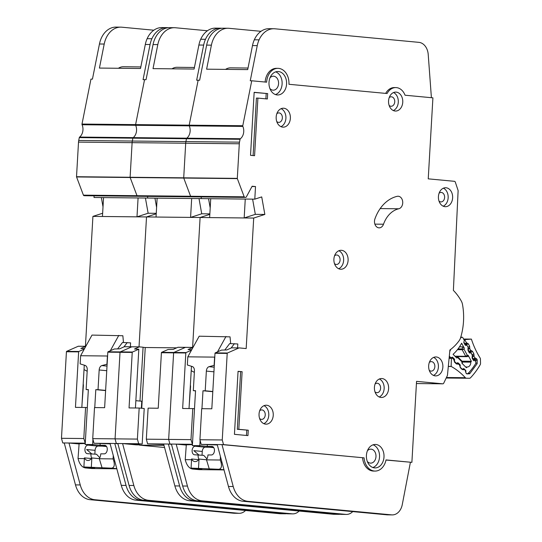 <?xml version="1.0" encoding="UTF-8"?>
<svg xmlns="http://www.w3.org/2000/svg" width="542" height="542" viewBox="0 0 542 542"><rect width="100%" height="100%" fill="white"/><g stroke="black" fill="none" stroke-linecap="round" stroke-linejoin="round"><path stroke-width="0.81" d="M466.526 345.261A0.901 0.677 -89.4 0 1 466.581 345.261L465.686 345.335A0.901 0.677 -89.4 0 1 465.09 344.969L463.952 342.856A0.901 0.677 -89.4 0 1 463.877 341.982L464.203 340.938A0.901 0.677 -89.4 0 0 464.121 340.071L462.875 337.754A1.355 1.016 90.6 0 0 462.78 337.598A1.355 1.016 90.6 0 0 462.062 337.192A1.355 1.016 90.6 0 0 461.567 337.354L460.707 337.348M462.489 362.056L470.795 362.144A4.627 3.476 -89.4 0 1 467.272 367.002A4.627 3.476 -89.4 0 1 467.055 366.995L465.632 366.975M464.169 368.912L463.837 369.766L462.204 369.508A1.355 0.732 -46.1 0 0 462.353 369.136A0.901 0.677 -89.4 0 0 462.617 369.082L463.41 368.675A0.901 0.677 -89.4 0 1 464.06 368.797L465.619 370.369A0.901 0.677 -89.4 0 1 465.883 371.168L465.802 372.286A0.901 0.677 -89.4 0 0 466.066 373.092L466.235 373.262A2.256 1.694 -89.4 0 0 467.238 373.716A2.256 1.694 -89.4 0 0 468.322 373.214A69.925 52.533 90.6 0 0 475.429 363.987A2.256 1.694 -89.4 0 0 475.524 361.216L475.395 360.986A0.901 0.677 -89.4 0 0 474.806 360.613L473.959 360.694A0.901 0.677 -89.4 0 1 473.362 360.322L472.224 358.208A0.901 0.677 -89.4 0 1 472.15 357.341L472.475 356.29A0.901 0.677 -89.4 0 0 472.4 355.423L471.262 353.316A0.901 0.677 -89.4 0 0 470.659 352.944L469.833 353.032A0.901 0.677 -89.4 0 1 469.223 352.652L468.098 350.532A0.901 0.677 -89.4 0 1 468.024 349.678L468.342 348.614A0.901 0.677 -89.4 0 0 468.268 347.754L467.123 345.633A0.901 0.677 -89.4 0 0 466.581 345.261M449.162 357.706L451.052 357.727A0.901 0.677 -89.4 0 0 451.303 357.666L452.096 357.266A0.901 0.677 -89.4 0 1 452.746 357.388L454.304 358.96A0.901 0.677 -89.4 0 1 454.569 359.759L454.487 360.877A0.901 0.677 -89.4 0 0 454.752 361.677L456.31 363.255A0.901 0.677 -89.4 0 0 456.953 363.377L457.766 362.984A0.901 0.677 -89.4 0 1 458.403 363.106L459.968 364.658A0.901 0.677 -89.4 0 1 460.239 365.471L460.151 366.582A0.901 0.677 -89.4 0 0 460.409 367.388L461.967 368.953A0.901 0.677 -89.4 0 0 462.367 369.136M449.752 351.589L450.7 349.4M460.449 338.161L461.567 337.354M462.157 362.056L456.398 356.25A0.901 0.677 -89.4 0 1 457.048 356.372L457.475 357.612L456.723 357.991L453.078 354.312A42.588 31.992 90.6 0 0 461.635 343.215L464.304 348.16L462.712 346.86L459.508 346.826M466.201 356.67L457.475 356.582L466.256 356.677A0.901 0.677 -89.4 0 1 465.713 356.304L467.319 355.315L466.303 356.677A0.901 0.677 -89.4 0 1 466.256 356.677L467.983 356.521L468.119 355.24L471.377 361.284A64.064 48.13 -89.4 0 1 470.795 362.144M467.055 366.995A64.064 48.13 -89.4 0 1 466.391 367.747L461.94 363.255L461.892 361.257M451.052 357.727A0.901 0.677 -89.4 0 1 450.653 357.544L449.304 356.189M458.105 348.818L463.999 349.15L462.17 349.732A0.901 0.677 -89.4 0 1 462.096 348.865L462.712 346.86M457.048 356.372L454.921 356.175M462.041 361.189L471.377 361.284M220.431 456.547L220.289 460.016L221.034 462.34C222.044 466.554 221.272 468.871 218.717 469.284L191.075 468.092L201.895 469.108L192.261 468.999L199.029 469.636A6.768 4.458 95.4 0 1 198.785 469.602M206.976 458.857L203.731 455.361L194.7 454.792A4.289 2.825 95.4 0 1 194.544 454.785A4.289 2.825 95.4 0 1 192.119 450.49A4.289 2.825 95.4 0 1 195.195 446.242L199.808 446.29L192.376 445.592L199.822 445.666L207.254 446.371L207.349 444.758M198.806 454.894L193.812 450.646L202.261 451.445L202.044 455.199M189.26 404.488L190.547 386.92A3.611 2.378 -84.6 0 0 190.554 386.832A3.611 2.378 -84.6 0 0 190.377 385.152M213.514 447.286L205.337 447.197A4.289 2.825 -84.6 0 0 202.261 451.445M224.015 469.907L199.273 469.65A6.768 4.458 95.4 0 1 199.029 469.636M224.808 350.01L229.659 343.601L237.803 343.974L237.579 347.883M209.334 469.189L206.482 459.765A7.446 4.905 -84.6 0 0 207.952 454.934L211.373 454.968A4.289 2.825 95.4 0 0 214.442 450.842A4.289 2.825 95.4 0 0 212.024 446.425A4.289 2.825 95.4 0 0 211.868 446.418L207.254 446.371M206.482 459.765L199.043 459.067A7.446 4.905 95.4 0 1 194.903 461.594A7.446 4.905 95.4 0 1 191.604 458.986L198.636 459.65M198.128 454.833A7.446 4.905 -84.6 0 0 198.867 459.331M212.803 391.69L202.986 390.768L201.949 408.682M200.12 440.456L199.822 445.666M213.941 371.812L206.353 371.094L205.215 390.789L212.81 391.507M214.314 365.288L209.016 366.704L214.205 367.191M234.422 343.655L231.116 348.018M195.533 390.877L193.311 390.667L194.442 370.972A4.512 2.974 95.4 0 0 192.288 366.534L187.342 364.996L187.81 356.839L199.192 336.196L230.045 336.853L230.662 343.614M192.376 445.592L195.54 390.687L193.311 390.667M191.211 370.681L194.361 372.368M199.273 469.65L192.512 469.013C189.625 468.518 187.41 466.113 185.852 461.811L185.222 459.65L186.319 444.636M214.137 365.274L214.605 357.117L187.81 356.839M202.986 390.768L205.215 390.789M206.353 371.094A4.512 2.974 95.4 0 1 209.016 366.704M191.075 468.092L191.604 458.986M198.521 468.173L199.043 459.067M220.289 460.016L206.475 459.867M225.994 336.474L217.484 351.9M214.801 356.765L214.605 357.117M191.563 459.718L185.222 459.65M270.004 77.791A6.992 5.251 -89.4 0 1 273.392 76.192A6.992 5.251 -89.4 0 1 278.561 83.678A6.992 5.251 -89.4 0 1 273.249 90.182A6.992 5.251 -89.4 0 1 269.896 88.515M367.429 450.741A6.992 5.251 -89.4 0 1 370.816 449.149A6.992 5.251 -89.4 0 1 375.979 456.635A6.992 5.251 -89.4 0 1 370.667 463.132A6.992 5.251 -89.4 0 1 367.313 461.466M269.001 82.404A11.728 8.814 90.6 0 0 277.667 94.965A11.728 8.814 90.6 0 0 286.576 84.057A11.728 8.814 90.6 0 0 277.911 71.503A11.728 8.814 90.6 0 0 269.001 82.404M275.668 71.862A11.728 8.814 -89.4 0 1 282.104 84.017A11.728 8.814 -89.4 0 1 275.438 94.559M366.419 455.355A11.728 8.814 90.6 0 0 375.084 467.915A11.728 8.814 90.6 0 0 383.993 457.014A11.728 8.814 90.6 0 0 375.328 444.454A11.728 8.814 90.6 0 0 366.419 455.355M373.092 444.813A11.728 8.814 -89.4 0 1 379.529 456.967A11.728 8.814 -89.4 0 1 372.855 467.509M259.049 414.02A9.471 7.121 -89.4 0 1 266.244 405.22A9.471 7.121 -89.4 0 1 273.243 415.362A9.471 7.121 -89.4 0 1 266.047 424.162A9.471 7.121 -89.4 0 1 259.049 414.02M263.818 423.661A9.471 7.121 90.6 0 0 268.778 415.314A9.471 7.121 90.6 0 0 264.008 405.673M333.906 259.096A9.471 7.121 -89.4 0 1 341.101 250.289A9.471 7.121 -89.4 0 1 348.099 260.431A9.471 7.121 -89.4 0 1 340.904 269.238A9.471 7.121 -89.4 0 1 333.906 259.096M338.675 268.737A9.471 7.121 90.6 0 0 343.635 260.384A9.471 7.121 90.6 0 0 338.858 250.743M438.431 196.55A9.471 7.121 -89.4 0 1 445.626 187.742A9.471 7.121 -89.4 0 1 452.624 197.884A9.471 7.121 -89.4 0 1 445.429 206.692A9.471 7.121 -89.4 0 1 438.431 196.55M443.2 206.19A9.471 7.121 90.6 0 0 448.153 197.837A9.471 7.121 90.6 0 0 443.383 188.196M428.668 365.755A9.471 7.121 -89.4 0 1 435.863 356.948A9.471 7.121 -89.4 0 1 442.861 367.09A9.471 7.121 -89.4 0 1 435.666 375.897A9.471 7.121 -89.4 0 1 428.668 365.755M433.437 375.396A9.471 7.121 90.6 0 0 438.397 367.042A9.471 7.121 90.6 0 0 433.627 357.402M276.176 117.011A9.471 7.121 -89.4 0 1 283.371 108.21A9.471 7.121 -89.4 0 1 290.37 118.352A9.471 7.121 -89.4 0 1 283.175 127.153A9.471 7.121 -89.4 0 1 276.176 117.011M280.952 126.652A9.471 7.121 90.6 0 0 285.905 118.305A9.471 7.121 90.6 0 0 281.135 108.664M388.56 100.907A9.471 7.121 -89.4 0 1 395.755 92.099A9.471 7.121 -89.4 0 1 402.753 102.242A9.471 7.121 -89.4 0 1 395.558 111.049A9.471 7.121 -89.4 0 1 388.56 100.907M393.329 110.548A9.471 7.121 90.6 0 0 398.289 102.194A9.471 7.121 90.6 0 0 393.512 92.553M374.42 387.334A9.471 7.121 -89.4 0 1 381.615 378.533A9.471 7.121 -89.4 0 1 388.614 388.675A9.471 7.121 -89.4 0 1 381.419 397.476A9.471 7.121 -89.4 0 1 374.42 387.334M379.19 396.974A9.471 7.121 90.6 0 0 384.149 388.628A9.471 7.121 90.6 0 0 379.373 378.987M374.935 218.866A6.314 4.742 90.6 0 0 374.488 221.095A6.314 4.742 90.6 0 0 379.156 227.857A6.314 4.742 90.6 0 0 383.506 224.225A27.52 20.677 -89.4 0 1 398.77 208.778A6.314 4.742 90.6 0 0 402.72 202.037A6.314 4.742 90.6 0 0 398.052 196.238A6.314 4.742 90.6 0 0 397.205 196.326A40.155 30.162 90.6 0 0 374.935 218.866M373.438 471.052L375.05 471.073A14.885 11.186 90.6 0 1 364.082 457.854L223.528 444.609L222.254 439.969L227.206 353.411A0.454 0.339 -89.4 0 1 227.444 353.011L239.015 347.923A0.454 0.339 -89.4 0 1 239.144 347.896L246.176 348.56L253.703 218.053L264.848 214.442L261.718 196.909L254.794 199.158L255.519 186.556L252.138 186.238L246.278 197.017A0.901 0.677 -89.4 0 1 245.682 197.39L244.747 197.308A0.901 0.677 -89.4 0 1 244.198 196.814L237.335 178.616A0.454 0.339 -89.4 0 1 237.301 178.379L239.3 143.779A9.024 6.782 -89.4 0 1 239.503 142.153L240.079 139.287A0.901 0.677 -89.4 0 1 240.391 138.738A9.024 6.782 90.6 0 0 242.85 126.408A0.901 0.677 -89.4 0 1 242.782 125.724L251.739 80.778L250.248 80.758L257.254 45.63A22.561 16.944 90.6 0 1 259.083 39.844A22.561 16.944 90.6 0 1 273.866 28.74A22.561 16.944 90.6 0 1 274.93 28.794L418.871 42.351A13.536 10.169 90.6 0 1 428.214 54.451L431.405 97.702M192.173 196.841A0.901 0.677 -89.4 0 1 192.085 196.834L191.157 196.753A0.901 0.677 -89.4 0 1 190.601 196.258L183.745 178.061A0.454 0.339 -89.4 0 1 183.711 177.823L185.703 143.224A9.024 6.782 -89.4 0 1 185.913 141.597L186.482 138.732A0.901 0.677 -89.4 0 1 186.794 138.183A9.024 6.782 90.6 0 0 189.253 125.852A0.901 0.677 -89.4 0 1 189.185 125.168L198.148 80.223L196.658 80.202L203.663 45.074A22.561 16.944 90.6 0 1 205.493 39.288A22.561 16.944 90.6 0 1 220.276 28.184A22.561 16.944 90.6 0 1 221.332 28.238L221.786 28.279M375.071 384.041A4.736 3.557 -89.4 0 1 377.096 383.221A4.736 3.557 -89.4 0 1 380.599 388.296A4.736 3.557 -89.4 0 1 377.002 392.693A4.736 3.557 -89.4 0 1 374.989 391.839M389.21 97.607A4.736 3.557 -89.4 0 1 391.236 96.794A4.736 3.557 -89.4 0 1 394.739 101.862A4.736 3.557 -89.4 0 1 391.141 106.266A4.736 3.557 -89.4 0 1 389.129 105.405M276.827 113.718A4.736 3.557 -89.4 0 1 278.859 112.899A4.736 3.557 -89.4 0 1 282.355 117.973A4.736 3.557 -89.4 0 1 278.757 122.377A4.736 3.557 -89.4 0 1 276.752 121.516M429.318 362.456A4.736 3.557 -89.4 0 1 431.351 361.636A4.736 3.557 -89.4 0 1 434.853 366.71A4.736 3.557 -89.4 0 1 431.256 371.114A4.736 3.557 -89.4 0 1 429.237 370.254M439.081 193.25A4.736 3.557 -89.4 0 1 441.107 192.43A4.736 3.557 -89.4 0 1 444.609 197.505A4.736 3.557 -89.4 0 1 441.012 201.909A4.736 3.557 -89.4 0 1 439 201.048M334.556 255.797A4.736 3.557 -89.4 0 1 336.582 254.984A4.736 3.557 -89.4 0 1 340.085 260.052A4.736 3.557 -89.4 0 1 336.487 264.455A4.736 3.557 -89.4 0 1 334.475 263.595M259.699 410.728A4.736 3.557 -89.4 0 1 261.732 409.908A4.736 3.557 -89.4 0 1 265.234 414.982A4.736 3.557 -89.4 0 1 261.637 419.386A4.736 3.557 -89.4 0 1 259.625 418.526M186.285 445.07L176.184 444.122L187.437 486.052A22.561 16.944 90.6 0 0 202.098 500.855L345.776 514.392A13.536 10.169 90.6 0 0 346.413 514.426L341.65 514.372A13.536 10.169 -89.4 0 1 341.006 514.344L197.335 500.808A22.561 16.944 -89.4 0 1 182.668 486.005L171.421 444.067L169.931 444.054L171.455 444.196L169.931 444.054L168.657 439.413L173.616 352.856A0.454 0.339 -89.4 0 1 173.847 352.456L185.425 347.368A0.454 0.339 -89.4 0 1 185.554 347.341A0.454 0.339 -89.4 0 0 185.533 347.341L178.027 347.266M253.703 218.053L200.106 217.498L192.613 347.415L200.106 217.498L209.822 214.354L200.106 217.498L146.516 216.942L156.231 213.799L146.516 216.942L92.919 216.387L102.634 213.243M210.194 207.938L208.541 198.677L210.194 207.938M254.794 199.158L201.197 198.602L201.292 196.936L201.197 198.602L147.607 198.047L147.702 196.38L147.607 198.047L94.01 197.491L94.105 195.825M248.012 68.035L230.601 67.852A14.885 11.186 90.6 0 0 225.574 69.383M261.007 31.321L229.076 28.313A22.561 16.944 90.6 0 0 228.013 28.259A22.561 16.944 90.6 0 0 211.4 45.155L206.61 69.186L247.701 69.606L252.491 45.582A22.561 16.944 -89.4 0 1 254.32 39.796A22.561 16.944 -89.4 0 1 269.103 28.685L273.866 28.74M186.306 444.826L192.43 444.623M191.468 350.2L186.055 352.585A0.454 0.339 -89.4 0 0 185.825 352.984L182.647 408.485L192.769 408.587L190.987 439.643L192.451 444.304M192.268 444.284L171.421 444.067M223.528 444.609L221.976 444.589L233.223 486.526A22.561 16.944 90.6 0 0 247.89 501.33L391.629 514.866A13.536 10.169 90.6 0 0 392.266 514.9L387.503 514.853A13.536 10.169 -89.4 0 1 386.866 514.819L243.128 501.275A22.561 16.944 -89.4 0 1 228.46 486.472L217.213 444.542L201.197 444.379L217.322 444.962M194.497 408.749L192.769 408.587M189.029 408.553L191.468 366.277M222.254 439.969L199.923 439.738L201.699 408.682L211.82 408.79L214.998 353.282A0.454 0.339 -89.4 0 1 215.235 352.889L221.536 350.091L226.759 349.963L231.515 347.842L239.015 347.923M199.923 439.738L201.197 444.379M193.006 347.422L192.999 347.422A0.454 0.339 90.6 0 0 192.864 347.442L188.047 349.563L191.719 349.753M190.987 439.643L146.326 439.183L147.6 443.823L168.379 444.034L179.632 485.971A22.561 16.944 90.6 0 0 194.3 500.774L338.032 514.311A13.536 10.169 90.6 0 0 338.675 514.344A13.536 10.169 90.6 0 0 339.983 514.243M265.153 82.038A14.885 11.186 -89.4 0 1 276.454 68.333L277.938 68.346A14.885 11.186 90.6 0 1 288.94 84.281L387.096 93.529A13.984 10.508 -89.4 0 1 395.802 87.587A13.984 10.508 -89.4 0 1 405.043 95.216L432.909 97.845L428.234 178.846L454.453 181.319A1.355 1.016 -89.4 0 1 455.307 182.112L458.031 190.262A1.355 1.016 -89.4 0 1 458.112 190.892L453.39 290.417A50.982 38.299 -89.4 0 1 461.398 301.257A9.024 6.782 -89.4 0 1 462.482 304.387A54.139 40.67 -89.4 0 1 460.558 337.835A9.024 6.782 -89.4 0 1 459.121 340.735A50.982 38.299 -89.4 0 1 449.907 349.983L447.468 375.132A1.355 1.016 -89.4 0 1 447.319 375.687L443.708 383.194A1.355 1.016 -89.4 0 1 442.841 383.824A1.355 1.016 -89.4 0 1 442.78 383.824L416.554 381.351L411.886 462.353L385.992 460.043M395.802 87.587L394.312 87.574A13.984 10.508 90.6 0 0 387.381 90.934A13.984 10.508 -89.4 0 0 385.674 93.393M411.886 462.353L386.019 459.921A14.885 11.186 90.6 0 1 375.05 471.073M364.082 457.854L222.037 444.596M373.689 471.059A14.885 11.186 90.6 0 1 373.567 471.059A14.885 11.186 90.6 0 1 369.644 470.07A14.885 11.186 -89.4 0 1 362.591 457.834M251.739 80.778L266.637 82.181A14.885 11.186 90.6 0 1 277.938 68.346M213.778 447.658L209.314 447.238M238.067 371.324L234.435 434.332L247.951 435.605L248.263 430.199L238.805 429.311L242.125 371.71L238.067 371.324M257.904 98.102L267.362 98.99L267.673 93.59L254.157 92.316L250.526 155.324L254.577 155.703L257.904 98.102L256.413 98.088L253.1 155.561M244.178 217.959L245.262 199.063L210.723 198.704L209.639 217.599L244.178 217.959L255.323 214.347L252.606 199.131M264.848 214.442L255.323 214.347M255.519 186.556L251.989 186.516M245.722 197.396L192.125 196.841A0.901 0.677 -89.4 0 1 192.085 196.834L191.157 196.753A0.901 0.677 -89.4 0 1 190.601 196.258L183.745 178.061A0.454 0.339 -89.4 0 1 183.711 177.823L185.703 143.224A9.024 6.782 -89.4 0 1 185.913 141.597L186.482 138.732A0.901 0.677 -89.4 0 1 186.794 138.183A9.024 6.782 90.6 0 0 189.253 125.852A0.901 0.677 -89.4 0 1 189.185 125.168L198.148 80.223L199.632 80.236L206.637 45.108A22.561 16.944 -89.4 0 1 223.25 28.211L228.013 28.259M346.413 514.426A13.536 10.169 90.6 0 0 352.72 511.601M221.976 444.589L217.213 444.542L221.976 444.589M392.266 514.9A13.536 10.169 90.6 0 0 402.259 504.649L410.396 462.34M254.151 92.445L267.673 93.59M266.183 93.576L265.885 98.854M238.06 371.453L242.125 371.71M240.634 371.697L237.315 429.298L238.805 429.311M237.315 429.298L248.263 430.199M246.779 430.185L246.475 435.463M138.576 196.285A0.901 0.677 -89.4 0 1 138.495 196.279L137.56 196.197A0.901 0.677 -89.4 0 1 137.011 195.703L130.148 177.505A0.454 0.339 -89.4 0 1 130.114 177.268L132.113 142.668A9.024 6.782 -89.4 0 1 132.316 141.042L132.892 138.176A0.901 0.677 -89.4 0 1 133.203 137.627A9.024 6.782 90.6 0 0 135.663 125.297A0.901 0.677 -89.4 0 1 135.595 124.613L144.551 79.667L143.061 79.647L150.066 44.519A22.561 16.944 90.6 0 1 151.895 38.733A22.561 16.944 90.6 0 1 166.679 27.628A22.561 16.944 90.6 0 1 167.742 27.683L168.189 27.723M139.294 444.067L139.247 444.88L136.266 444.853L122.594 443.566L133.84 485.497A22.561 16.944 90.6 0 0 148.508 500.3L292.179 513.836A13.536 10.169 90.6 0 0 292.815 513.87L288.053 513.816A13.536 10.169 -89.4 0 1 287.416 513.789L143.745 500.252A22.561 16.944 -89.4 0 1 129.077 485.449L117.831 443.512L116.34 443.498L117.865 443.641L116.34 443.498L115.067 438.857L120.019 352.3A0.454 0.339 -89.4 0 1 120.256 351.9L131.828 346.812A0.454 0.339 -89.4 0 1 131.957 346.785L124.436 346.711M139.023 346.86L146.516 216.942L139.023 346.86M156.597 207.383L154.944 198.121L156.597 207.383M194.422 67.479L177.004 67.296A14.885 11.186 90.6 0 0 171.983 68.827M207.417 30.765L175.486 27.757A22.561 16.944 90.6 0 0 174.422 27.703A22.561 16.944 90.6 0 0 157.81 44.6L153.02 68.631L194.104 69.051L198.894 45.027A22.561 16.944 -89.4 0 1 200.723 39.241A22.561 16.944 -89.4 0 1 215.506 28.13L220.276 28.184M139.247 444.88L130.757 444.081L142.173 444.061L138.671 443.729L117.831 443.512M163.731 444.406L147.6 443.823M135.432 407.997L138.82 349.231L132.465 352.029A0.454 0.339 -89.4 0 0 132.228 352.429L129.05 407.93L139.172 408.031L137.397 439.088L138.671 443.729M142.173 444.061L144.219 408.505L139.172 408.031M139.985 401.066L143.088 347.212L139.402 346.866A0.454 0.339 90.6 0 0 139.274 346.887L134.457 349.007L138.854 349.231M146.326 439.183L148.108 408.126L158.23 408.234L161.408 352.727A0.454 0.339 -89.4 0 1 161.638 352.334L167.993 349.536L173.162 349.407L177.918 347.286L185.425 347.368A0.454 0.339 -89.4 0 1 185.533 347.341L192.972 347.422M139.402 346.866A0.454 0.339 90.6 0 0 139.382 346.866L131.936 346.785A0.454 0.339 -89.4 0 0 131.828 346.812L124.328 346.731L119.572 348.852L114.348 348.98L108.048 351.778A0.454 0.339 -89.4 0 0 107.811 352.171L104.633 407.679L94.511 407.57L92.736 438.627L94.01 443.268L114.789 443.478L126.035 485.415A22.561 16.944 90.6 0 0 140.703 500.219L284.442 513.755A13.536 10.169 90.6 0 0 285.078 513.789A13.536 10.169 90.6 0 0 286.393 513.687M135.852 400.673L141.76 401.229L141.36 408.241M171.489 444.325L168.447 444.04L169.931 444.054L168.657 439.413L173.616 352.856A0.454 0.339 -89.4 0 1 173.847 352.456L185.425 347.368L192.864 347.442M137.397 439.088L92.736 438.627M164.565 447.516L139.612 445.165L164.002 445.422M143.081 347.314L145.242 347.517L141.74 408.275M176.678 347.842L145.242 347.517L176.678 347.842M190.581 217.403L191.672 198.507L157.133 198.148L156.042 217.044L190.581 217.403L201.726 213.792L199.009 198.575M209.849 213.873L201.726 213.792M192.125 196.841L138.535 196.285A0.901 0.677 -89.4 0 1 138.495 196.279L137.56 196.197A0.901 0.677 -89.4 0 1 137.011 195.703L130.148 177.505A0.454 0.339 -89.4 0 1 130.114 177.268L132.113 142.668A9.024 6.782 -89.4 0 1 132.316 141.042L132.892 138.176A0.901 0.677 -89.4 0 1 133.203 137.627A9.024 6.782 90.6 0 0 135.663 125.297A0.901 0.677 -89.4 0 1 135.595 124.613L144.551 79.667L146.042 79.681L153.047 44.552A22.561 16.944 -89.4 0 1 169.66 27.656L174.422 27.703M292.815 513.87A13.536 10.169 90.6 0 0 299.123 511.045M139.673 444.067L139.612 445.165M168.447 444.04L163.616 443.986L174.87 485.917L179.632 485.971M338.675 514.344L333.906 514.297A13.536 10.169 -89.4 0 1 333.269 514.263L189.531 500.72A22.561 16.944 -89.4 0 1 174.87 485.917M113.244 455.436L113.102 458.905L113.847 461.228C114.857 465.442 114.084 467.76 111.53 468.173L83.888 466.98L94.708 467.997L85.074 467.888L91.842 468.525A6.768 4.458 95.4 0 1 91.598 468.491M99.789 457.746L96.544 454.25L87.513 453.681A4.289 2.825 95.4 0 1 87.357 453.674A4.289 2.825 95.4 0 1 84.931 449.379A4.289 2.825 95.4 0 1 88.007 445.131L92.621 445.178L85.189 444.481L92.628 444.555L100.067 445.26L100.162 443.647M91.618 453.783L86.625 449.535L95.074 450.334L94.857 454.088M82.072 403.377L83.36 385.809A3.611 2.378 -84.6 0 0 83.366 385.721A3.611 2.378 -84.6 0 0 83.19 384.041M106.327 446.174L98.143 446.086A4.289 2.825 -84.6 0 0 95.074 450.334M116.828 468.796L92.086 468.539A6.768 4.458 95.4 0 1 91.842 468.525M117.621 348.899L122.472 342.49L130.615 342.862L130.392 346.772M102.147 468.078L99.294 458.654A7.446 4.905 -84.6 0 0 100.765 453.823L104.186 453.857A4.289 2.825 95.4 0 0 107.255 449.731A4.289 2.825 95.4 0 0 104.836 445.314A4.289 2.825 95.4 0 0 104.681 445.307L100.067 445.26M99.294 458.654L91.855 457.956A7.446 4.905 95.4 0 1 87.716 460.483A7.446 4.905 95.4 0 1 84.416 457.875L91.449 458.539M90.941 453.722A7.446 4.905 -84.6 0 0 91.679 458.22M105.615 390.579L95.799 389.657L94.762 407.57M92.933 439.345L92.628 444.555M106.754 370.701L99.166 369.983L98.027 389.678L105.622 390.396M107.126 364.177L101.828 365.593L107.018 366.08M127.235 342.544L123.928 346.907M88.346 389.766L86.124 389.556L87.255 369.861A4.512 2.974 95.4 0 0 85.101 365.423L80.155 363.885L80.623 355.728L92.005 335.085L122.858 335.742L123.474 342.503M85.189 444.481L88.353 389.576L86.124 389.556M84.024 369.569L87.174 371.256M92.086 468.539L85.324 467.902C82.438 467.407 80.223 465.002 78.665 460.7L78.034 458.539L79.132 443.525M106.95 364.163L107.418 356.006L80.623 355.728M95.799 389.657L98.027 389.678M99.166 369.983A4.512 2.974 95.4 0 1 101.828 365.593M83.888 466.98L84.416 457.875M91.334 467.062L91.855 457.956M113.102 458.905L99.288 458.756M118.806 335.363L110.297 350.789M107.614 355.654L107.418 356.006M84.376 458.607L78.034 458.539M84.986 195.73A0.901 0.677 -89.4 0 1 84.898 195.723L83.969 195.642A0.901 0.677 -89.4 0 1 83.414 195.147L76.558 176.949A0.454 0.339 -89.4 0 1 76.524 176.712L78.515 142.112A9.024 6.782 -89.4 0 1 78.725 140.486L79.295 137.621A0.901 0.677 -89.4 0 1 79.606 137.072A9.024 6.782 90.6 0 0 82.066 124.741A0.901 0.677 -89.4 0 1 81.998 124.057L90.961 79.112L92.445 79.125L99.45 43.997A22.561 16.944 -89.4 0 1 116.063 27.1L120.825 27.147A22.561 16.944 90.6 0 0 104.213 44.044L99.423 68.075L140.513 68.495L145.303 44.471A22.561 16.944 -89.4 0 1 147.133 38.685A22.561 16.944 -89.4 0 1 161.916 27.574L166.679 27.628M64.268 443.085L62.743 442.943L61.47 438.302L66.429 351.744A0.454 0.339 -89.4 0 1 66.659 351.345L78.238 346.257A0.454 0.339 -89.4 0 1 78.366 346.23L85.765 346.311A0.454 0.339 90.6 0 0 85.677 346.331L80.86 348.452L84.532 348.642M85.426 346.304L92.919 216.387M103.007 206.827L101.354 197.566M140.825 66.923L123.413 66.741A14.885 11.186 90.6 0 0 118.386 68.272M153.82 30.21L121.889 27.202A22.561 16.944 90.6 0 0 120.825 27.147M79.098 443.959L68.997 443.01L80.25 484.941A22.561 16.944 90.6 0 0 94.911 499.744L238.588 513.281A13.536 10.169 90.6 0 0 239.225 513.315A13.536 10.169 90.6 0 0 245.533 510.489M79.118 443.715L85.243 443.512M84.281 349.089L78.868 351.473A0.454 0.339 -89.4 0 0 78.637 351.873L75.453 407.374L85.582 407.476L83.8 438.532L85.263 443.193M85.08 443.173L62.743 442.943M110.134 443.851L94.01 443.268M87.309 407.638L85.582 407.476M81.842 407.442L84.281 365.166M85.819 346.311L85.805 346.311A0.454 0.339 90.6 0 0 85.785 346.311L78.346 346.23M117.899 443.769L114.85 443.485L116.34 443.498L115.067 438.857L120.019 352.3A0.454 0.339 -89.4 0 1 120.256 351.9L131.828 346.812L139.274 346.887M83.8 438.532L61.47 438.302M106.591 446.547L102.126 446.127M103.549 197.586L102.452 216.488L136.99 216.847L148.135 213.236L145.419 198.02M156.259 213.318L148.135 213.236M239.225 513.315L234.462 513.26A13.536 10.169 -89.4 0 1 233.819 513.233L90.148 499.697A22.561 16.944 -89.4 0 1 75.48 484.894L64.234 442.956M114.85 443.485L110.026 443.431L121.272 485.368L126.035 485.415M285.078 513.789L280.316 513.741A13.536 10.169 -89.4 0 1 279.679 513.708L135.94 500.164A22.561 16.944 -89.4 0 1 121.272 485.368M138.081 197.945L136.99 216.847M103.536 197.593L138.075 197.952M454.006 359.651L451.594 357.632A1.355 1.016 90.6 0 0 451.411 358.35L451.134 366.419L448.315 366.385M448.309 366.46L451.256 366.487A2.256 1.694 -89.4 0 1 451.134 366.419M464.243 340.43L464.806 339.827A1.355 1.016 -89.4 0 1 465.341 339.577L463.85 339.556M451.256 366.487A76.693 57.621 -89.4 0 1 465.354 377.706L446.445 377.51M466.398 378.208L446.195 378.025L466.398 378.208A2.256 1.694 -89.4 0 1 465.354 377.706M463.559 339.028L471.398 339.109A2.256 1.694 -89.4 0 1 471.452 339.265A76.693 57.621 -89.4 0 0 480.056 357.889A2.256 1.694 -89.4 0 1 480.449 359.265L480.53 363.323A2.256 1.694 -89.4 0 1 480.171 364.773A75.345 56.598 90.6 0 1 470.531 377.774A2.256 1.694 -89.4 0 1 469.46 378.262A2.256 1.694 -89.4 0 1 469.447 378.262M471.398 339.109L465.341 339.577M463.864 342.016L464.873 343.831L466.472 342.829L465.476 344.19A0.901 0.677 -89.4 0 1 465.409 344.19L465.409 344.19A0.901 0.677 -89.4 0 1 464.873 343.831L464.474 343.824M457.875 362.849L458.322 364.102L456.452 363.973L454.542 362.144L453.729 358.858M459.758 365.179L457.224 362.747M462.204 369.508L460.3 367.672L459.481 364.387M465.51 370.708L463.62 368.621M472.068 356.026L473.979 356.29L474.934 358.005L473.932 359.366A0.901 0.677 -89.4 0 1 473.329 359.007L475.192 357.977L476.682 358.872L477.217 359.827L477.15 363.696L469.684 373.763L466.777 373.899L466.052 373.201L465.232 369.922M467.841 348.438L469.751 348.702L470.707 350.417L469.704 351.778A0.901 0.677 -89.4 0 1 469.101 351.419L470.964 350.389L472.455 351.284L473.857 353.804L474.074 355.965L472.15 356.893M464.806 339.827L466.472 342.829L468.227 343.696L469.629 346.216L469.751 348.702L467.922 349.305M454.569 359.759L454.216 359.752M464.304 348.16L463.999 349.15L467.319 355.315L468.119 355.24M455.47 356.724L456.398 356.25L454.982 356.236M467.922 356.521L466.425 356.663M449.176 357.53L450.653 357.544M456.845 356.209L465.713 356.304L462.17 349.732L457.448 349.685M220.98 462.177L221.969 462.272M205.337 447.197L195.195 446.242M223.982 469.778L218.717 469.284M242.85 126.408L82.066 124.741M227.444 353.011L215.235 352.889M185.825 352.984L161.408 352.727M186.055 352.585L161.638 352.334M442.78 383.824L416.432 383.546M227.206 353.411L214.998 353.282M192.952 347.422L185.554 347.341M245.682 197.39L84.898 195.723M244.747 197.308L83.969 195.642M244.198 196.814L83.414 195.147M237.335 178.616L76.558 176.949M237.301 178.379L76.524 176.712M239.3 143.779L78.515 142.112M239.503 142.153L78.725 140.486M240.079 139.287L79.295 137.621M240.391 138.738L79.606 137.072M242.782 125.724L81.998 124.057M252.491 45.582L257.254 45.63M211.4 45.155L206.637 45.108M187.437 486.052L182.668 486.005M202.098 500.855L197.335 500.808M345.776 514.392L341.006 514.344M254.32 39.796L259.083 39.844M386.866 514.819L391.629 514.866M243.128 501.275L247.89 501.33M228.46 486.472L233.223 486.526M383.506 224.225L374.881 224.131M398.77 208.778L380.186 208.582M185.513 347.341L178.047 347.266M132.228 352.429L107.811 352.171M132.465 352.029L108.048 351.778M139.362 346.866L131.957 346.785M198.894 45.027L203.663 45.074M157.81 44.6L153.047 44.552M133.84 485.497L129.077 485.449M148.508 500.3L143.745 500.252M292.179 513.836L287.416 513.789M200.723 39.241L205.493 39.288M333.269 514.263L338.032 514.311M189.531 500.72L194.3 500.774M113.793 461.066L114.782 461.161M98.143 446.086L88.007 445.131M116.794 468.667L111.53 468.173M131.916 346.785L124.457 346.711M78.637 351.873L66.429 351.744M78.868 351.473L66.659 351.345M85.677 346.331L78.238 346.257M145.303 44.471L150.066 44.519M104.213 44.044L99.45 43.997M80.25 484.941L75.48 484.894M94.911 499.744L90.148 499.697M238.588 513.281L233.819 513.233M147.133 38.685L151.895 38.733M279.679 513.708L284.442 513.755M135.94 500.164L140.703 500.219M449.101 358.33L451.411 358.35M453.85 360.166L454.311 360.227M454.542 362.144A1.355 0.732 -46.1 0 0 454.711 361.677M456.452 363.973A1.355 0.732 -46.1 0 0 456.628 363.438M458.085 364.231A1.355 0.827 -118.5 0 0 457.36 363.181M459.602 365.694L460.063 365.762M463.837 369.766A1.355 0.827 -118.5 0 0 463.207 368.784M465.361 371.229L465.815 371.29M469.684 373.763A1.355 0.684 -137.9 0 0 468.654 372.849M477.15 363.696A1.355 0.556 -148.7 0 0 475.815 362.896M477.217 359.827A1.355 0.542 150.9 0 1 475.503 360.633A1.802 1.355 -89.4 0 1 475.768 361.873M476.682 358.872A1.355 0.542 150.9 0 1 474.975 359.671L473.003 359.651M474.961 360.626L475.503 360.633L474.975 359.671A0.901 0.677 -89.4 0 0 474.44 359.312A1.355 0.888 83.7 0 1 474.379 359.312L474.067 359.353M475.192 357.977A1.355 0.888 83.7 0 1 474.446 359.312L473.999 359.36M472.651 359L473.329 359.007L472.245 357.049M474.074 355.965L472.428 355.477M473.857 353.804A1.355 0.542 150.9 0 1 472.15 354.603A0.901 0.677 -89.4 0 1 472.278 355.2M472.455 351.284A1.355 0.542 150.9 0 1 470.747 352.083L468.911 352.07M471.953 354.603L470.747 352.083A0.901 0.677 -89.4 0 0 470.212 351.724A1.355 0.888 83.7 0 1 470.151 351.731L469.839 351.765M470.964 350.389A1.355 0.888 83.7 0 1 470.219 351.724L469.772 351.772M468.566 351.412L469.101 351.419L468.064 349.549M469.846 348.377L468.335 347.91M469.629 346.216A1.355 0.542 150.9 0 1 467.922 347.016A0.901 0.677 -89.4 0 1 468.031 347.314M468.227 343.696A1.355 0.542 150.9 0 1 466.52 344.502L464.826 344.482M467.868 347.016L466.52 344.502A0.901 0.677 -89.4 0 0 465.984 344.136A1.355 0.888 83.7 0 1 465.917 344.143L465.612 344.177M466.737 342.801A1.355 0.888 83.7 0 1 465.991 344.136L465.544 344.184M462.062 337.192L460.754 337.178M462.373 363.689L462.218 361.365L457.407 356.514M442.841 383.824L416.432 383.553M138.535 196.285L84.938 195.73M469.46 378.262L446.195 378.025"/></g></svg>
